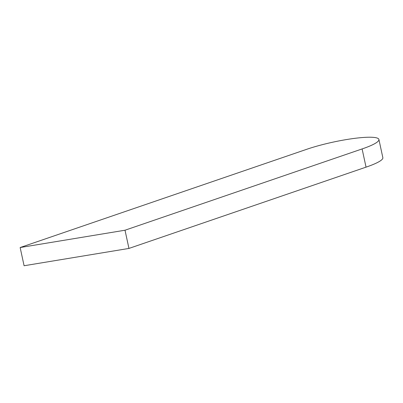 <?xml version="1.0" encoding="UTF-8"?>
<svg xmlns="http://www.w3.org/2000/svg" width="403" height="403" viewBox="0 0 403 403"><rect width="100%" height="100%" fill="white"/><g stroke="black" fill="none" stroke-linecap="round" stroke-linejoin="round"><path stroke-width="0.6" d="M20.15 247.533L24.089 265.743L128.95 248.429L366.045 167.144A45.277 7.083 -12.2 0 0 382.85 157.679L378.911 139.463A45.277 7.083 -12.2 0 0 353.285 138.536A45.277 7.083 -12.2 0 0 307.202 149.135L20.15 247.533L125.011 230.219L362.106 148.934A45.277 7.083 -12.2 0 0 378.911 139.463M128.95 248.429L125.011 230.219M366.045 167.144L362.106 148.934"/></g></svg>
